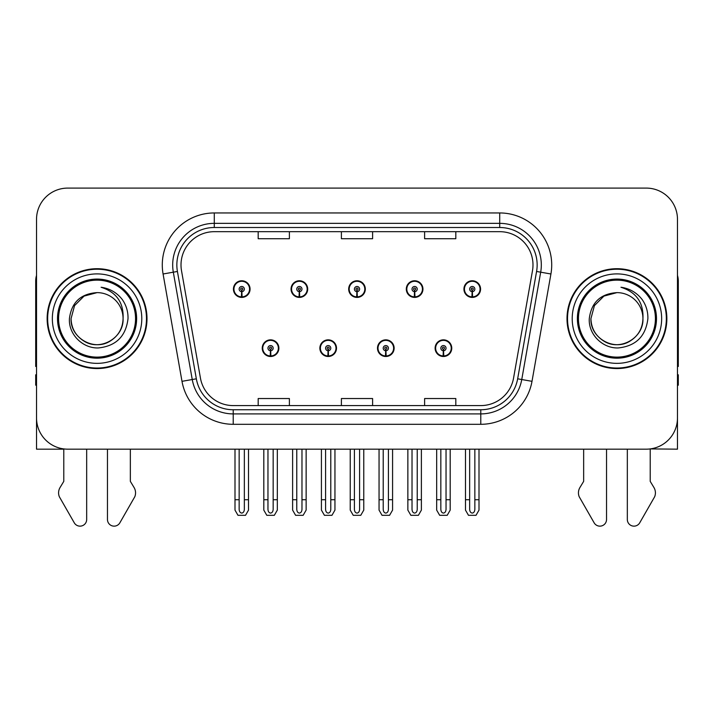 <?xml version="1.0" encoding="UTF-8"?>
<svg xmlns="http://www.w3.org/2000/svg" width="714" height="714" viewBox="0 0 714 714"><rect width="100%" height="100%" fill="white"/><g stroke="black" fill="none" stroke-linecap="round" stroke-linejoin="round"><path stroke-width="1.07" d="M262.243 348.164A8.318 8.318 0 0 0 270.561 356.491A8.318 8.318 0 0 0 278.888 348.164A8.318 8.318 0 0 0 270.561 339.846A8.318 8.318 0 0 0 262.243 348.164M319.863 348.164A8.318 8.318 0 0 0 328.19 356.491A8.318 8.318 0 0 0 336.508 348.164A8.318 8.318 0 0 0 328.19 339.846A8.318 8.318 0 0 0 319.863 348.164M377.492 348.164A8.318 8.318 0 0 0 385.81 356.491A8.318 8.318 0 0 0 394.137 348.164A8.318 8.318 0 0 0 385.81 339.846A8.318 8.318 0 0 0 377.492 348.164M406.302 289.09A8.318 8.318 0 0 0 414.62 297.408A8.318 8.318 0 0 0 422.947 289.09A8.318 8.318 0 0 0 414.62 280.763A8.318 8.318 0 0 0 406.302 289.09M348.682 289.09A8.318 8.318 0 0 0 357 297.408A8.318 8.318 0 0 0 365.318 289.09A8.318 8.318 0 0 0 357 280.763A8.318 8.318 0 0 0 348.682 289.09M291.053 289.09A8.318 8.318 0 0 0 299.38 297.408A8.318 8.318 0 0 0 307.698 289.09A8.318 8.318 0 0 0 299.38 280.763A8.318 8.318 0 0 0 291.053 289.09M233.433 289.09A8.318 8.318 0 0 0 241.751 297.408A8.318 8.318 0 0 0 250.07 289.09A8.318 8.318 0 0 0 241.751 280.763A8.318 8.318 0 0 0 233.433 289.09M435.112 348.164A8.318 8.318 0 0 0 443.439 356.491A8.318 8.318 0 0 0 451.757 348.164A8.318 8.318 0 0 0 443.439 339.846A8.318 8.318 0 0 0 435.112 348.164M463.93 289.09A8.318 8.318 0 0 0 472.249 297.408A8.318 8.318 0 0 0 480.567 289.09A8.318 8.318 0 0 0 472.249 280.763A8.318 8.318 0 0 0 463.93 289.09M650.213 448.919L677.47 449.168L677.47 219.296A31.202 31.202 0 0 0 646.259 188.094L67.741 188.094A31.202 31.202 0 0 0 36.53 219.296L36.53 449.168L63.787 449.168L63.787 481.361L60.092 487.466A10.398 10.398 0 0 0 59.333 496.73L74.274 522.818A6.64 6.64 0 0 0 86.671 519.497L86.671 449.168L107.466 449.168L107.466 519.497A6.64 6.64 0 0 0 119.863 522.818L134.803 496.73A10.398 10.398 0 0 0 134.045 487.466L130.35 481.361L130.35 449.168M583.65 449.168L583.65 481.361L579.955 487.466A10.398 10.398 0 0 0 579.197 496.73L594.137 522.818A6.64 6.64 0 0 0 606.534 519.497L606.534 449.168L627.329 449.168L627.329 519.497A6.64 6.64 0 0 0 639.726 522.818L654.667 496.73A10.398 10.398 0 0 0 653.908 487.466L650.213 481.361L650.213 449.168M47.142 318.631A49.926 49.926 0 0 0 97.068 368.558A49.926 49.926 0 0 0 146.995 318.631A49.926 49.926 0 0 0 97.068 268.705A49.926 49.926 0 0 0 47.142 318.631M567.005 318.631A49.926 49.926 0 0 0 616.932 368.558A49.926 49.926 0 0 0 666.858 318.631A49.926 49.926 0 0 0 616.932 268.705A49.926 49.926 0 0 0 567.005 318.631M181.008 264.956A33.281 33.281 0 0 1 214.289 231.675L499.711 231.675A33.281 33.281 0 0 1 532.483 270.74L513.562 378.081A33.281 33.281 0 0 1 480.781 405.588L233.219 405.588A33.281 33.281 0 0 1 200.438 378.081L181.517 270.74A33.281 33.281 0 0 1 181.008 264.956M176.849 264.956A37.449 37.449 0 0 0 177.42 271.463L196.341 378.804A37.449 37.449 0 0 0 233.219 409.747L480.781 409.747A37.449 37.449 0 0 0 517.659 378.804L536.58 271.463A37.449 37.449 0 0 0 499.711 227.507L214.289 227.507A37.449 37.449 0 0 0 176.849 264.956M163.078 273.989A52.006 52.006 0 0 1 214.289 212.95L499.711 212.95A52.006 52.006 0 0 1 550.922 273.989L532.001 381.33A52.006 52.006 0 0 1 480.781 424.303L233.219 424.303A52.006 52.006 0 0 1 181.999 381.33L163.078 273.989L173.315 272.186A41.608 41.608 0 0 1 214.289 223.348L499.711 223.348A41.608 41.608 0 0 1 540.685 272.186L521.755 379.527A41.608 41.608 0 0 1 480.781 413.906L233.219 413.906A41.608 41.608 0 0 1 192.244 379.527L173.315 272.186A41.608 41.608 0 0 1 172.69 264.956M646.259 188.094L67.741 188.094M36.53 219.296L36.53 417.958A31.202 31.202 0 0 0 67.741 449.168L646.259 449.168A31.202 31.202 0 0 0 677.47 417.958L677.47 219.296M341.399 231.675L341.399 238.717L372.601 238.717L372.601 231.675M258.182 231.675L258.182 238.717L289.393 238.717L289.393 231.675M424.607 231.675L424.607 238.717L455.818 238.717L455.818 231.675M372.601 405.588L372.601 398.537L341.399 398.537L341.399 405.588M289.393 405.588L289.393 398.537L258.182 398.537L258.182 405.588M455.818 405.588L455.818 398.537L424.607 398.537L424.607 405.588M446.036 449.168L446.036 509.377C445.875 511.608 445 512.848 443.439 513.089C441.868 512.848 441.002 511.608 440.833 509.377L440.833 499.72L436.673 499.72L436.673 510.117L439.681 515.321L447.196 515.321L450.195 510.117L450.195 449.168M443.323 350.761L443.099 355.965A7.8 7.8 0 0 1 435.638 348.164A7.8 7.8 0 0 1 443.439 340.364A7.8 7.8 0 0 1 451.239 348.164A7.8 7.8 0 0 1 443.778 355.965L443.546 350.761A2.597 2.597 0 0 0 446.036 348.164A2.597 2.597 0 0 0 443.439 345.567A2.597 2.597 0 0 0 440.833 348.164A2.597 2.597 0 0 0 443.323 350.761L443.394 349.208A1.044 1.044 0 0 1 442.394 348.164A1.044 1.044 0 0 1 443.439 347.129A1.044 1.044 0 0 1 444.474 348.164A1.044 1.044 0 0 1 443.483 349.208L443.546 350.761M451.489 350.244L450.953 350.244M450.953 346.085L451.489 346.085M435.915 350.244L435.379 350.244M435.379 346.085L435.915 346.085M436.673 449.168L436.673 499.72M440.833 449.168L440.833 499.72M446.036 499.72L450.195 499.72M474.846 449.168L474.846 509.377C474.685 511.608 473.819 512.848 472.249 513.089C470.678 512.848 469.812 511.608 469.651 509.377L469.651 499.72L465.483 499.72L465.483 510.117L468.491 515.321L476.006 515.321L479.005 510.117L479.005 449.168M472.132 291.687L471.909 296.881A7.8 7.8 0 0 1 464.448 289.09A7.8 7.8 0 0 1 472.249 281.289A7.8 7.8 0 0 1 480.049 289.09A7.8 7.8 0 0 1 472.588 296.881L472.365 291.687A2.597 2.597 0 0 0 474.846 289.09A2.597 2.597 0 0 0 472.249 286.484A2.597 2.597 0 0 0 469.651 289.09A2.597 2.597 0 0 0 472.132 291.687L472.204 290.125A1.044 1.044 0 0 1 471.204 289.09A1.044 1.044 0 0 1 472.249 288.045A1.044 1.044 0 0 1 473.284 289.09A1.044 1.044 0 0 1 472.293 290.125L472.365 291.687M480.308 291.169L479.763 291.169M479.763 287.01L480.308 287.01M464.725 291.169L464.189 291.169M464.189 287.01L464.725 287.01M465.483 449.168L465.483 499.72M469.651 449.168L469.651 499.72M474.846 499.72L479.005 499.72M388.416 449.168L388.416 509.377C388.246 511.608 387.381 512.848 385.81 513.089C384.248 512.848 383.373 511.608 383.213 509.377L383.213 499.72L379.054 499.72L379.054 510.117L382.052 515.321L389.567 515.321L392.575 510.117L392.575 449.168M385.703 350.761L385.471 355.965A7.8 7.8 0 0 1 378.009 348.164A7.8 7.8 0 0 1 385.81 340.364A7.8 7.8 0 0 1 393.61 348.164A7.8 7.8 0 0 1 386.149 355.965L385.926 350.761A2.597 2.597 0 0 0 388.416 348.164A2.597 2.597 0 0 0 385.81 345.567A2.597 2.597 0 0 0 383.213 348.164A2.597 2.597 0 0 0 385.703 350.761L385.765 349.208A1.044 1.044 0 0 1 384.775 348.164A1.044 1.044 0 0 1 385.81 347.129A1.044 1.044 0 0 1 386.854 348.164A1.044 1.044 0 0 1 385.855 349.208L385.926 350.761M393.869 350.244L393.334 350.244M393.334 346.085L393.869 346.085M378.295 350.244L377.751 350.244M377.751 346.085L378.295 346.085M379.054 449.168L379.054 499.72M383.213 449.168L383.213 499.72M388.416 499.72L392.575 499.72M330.787 449.168L330.787 509.377C330.627 511.608 329.752 512.848 328.19 513.089C326.619 512.848 325.754 511.608 325.584 509.377L325.584 499.72L321.425 499.72L321.425 510.117L324.433 515.321L331.948 515.321L334.946 510.117L334.946 449.168M328.074 350.761L327.851 355.965A7.8 7.8 0 0 1 320.39 348.164A7.8 7.8 0 0 1 328.19 340.364A7.8 7.8 0 0 1 335.991 348.164A7.8 7.8 0 0 1 328.529 355.965L328.297 350.761A2.597 2.597 0 0 0 330.787 348.164A2.597 2.597 0 0 0 328.19 345.567A2.597 2.597 0 0 0 325.584 348.164A2.597 2.597 0 0 0 328.074 350.761L328.145 349.208A1.044 1.044 0 0 1 327.146 348.164A1.044 1.044 0 0 1 328.19 347.129A1.044 1.044 0 0 1 329.225 348.164A1.044 1.044 0 0 1 328.235 349.208L328.297 350.761M336.249 350.244L335.705 350.244M335.705 346.085L336.249 346.085M320.666 350.244L320.131 350.244M320.131 346.085L320.666 346.085M321.425 449.168L321.425 499.72M325.584 449.168L325.584 499.72M330.787 499.72L334.946 499.72M273.167 449.168L273.167 509.377C272.998 511.608 272.132 512.848 270.561 513.089C268.999 512.848 268.125 511.608 267.964 509.377L267.964 499.72L263.805 499.72L263.805 510.117L266.804 515.321L274.319 515.321L277.327 510.117L277.327 449.168M270.454 350.761L270.222 355.965A7.8 7.8 0 0 1 262.761 348.164A7.8 7.8 0 0 1 270.561 340.364A7.8 7.8 0 0 1 278.362 348.164A7.8 7.8 0 0 1 270.901 355.965L270.677 350.761A2.597 2.597 0 0 0 273.167 348.164A2.597 2.597 0 0 0 270.561 345.567A2.597 2.597 0 0 0 267.964 348.164A2.597 2.597 0 0 0 270.454 350.761L270.517 349.208A1.044 1.044 0 0 1 269.526 348.164A1.044 1.044 0 0 1 270.561 347.129A1.044 1.044 0 0 1 271.606 348.164A1.044 1.044 0 0 1 270.606 349.208L270.677 350.761M278.621 350.244L278.085 350.244M278.085 346.085L278.621 346.085M263.047 350.244L262.511 350.244M262.511 346.085L263.047 346.085M263.805 449.168L263.805 499.72M267.964 449.168L267.964 499.72M273.167 499.72L277.327 499.72M417.226 449.168L417.226 509.377C417.056 511.608 416.191 512.848 414.62 513.089C413.058 512.848 412.192 511.608 412.023 509.377L412.023 499.72L407.864 499.72L407.864 510.117L410.862 515.321L418.386 515.321L421.385 510.117L421.385 449.168M414.513 291.687L414.281 296.881A7.8 7.8 0 0 1 406.819 289.09A7.8 7.8 0 0 1 414.62 281.289A7.8 7.8 0 0 1 422.429 289.09A7.8 7.8 0 0 1 414.968 296.881L414.736 291.687A2.597 2.597 0 0 0 417.226 289.09A2.597 2.597 0 0 0 414.62 286.484A2.597 2.597 0 0 0 412.023 289.09A2.597 2.597 0 0 0 414.513 291.687L414.575 290.125A1.044 1.044 0 0 1 413.584 289.09A1.044 1.044 0 0 1 414.62 288.045A1.044 1.044 0 0 1 415.664 289.09A1.044 1.044 0 0 1 414.673 290.125L414.736 291.687M422.679 291.169L422.144 291.169M422.144 287.01L422.679 287.01M407.105 291.169L406.569 291.169M406.569 287.01L407.105 287.01M407.864 449.168L407.864 499.72M412.023 449.168L412.023 499.72M417.226 499.72L421.385 499.72M359.597 449.168L359.597 509.377C359.437 511.608 358.571 512.848 357 513.089C355.429 512.848 354.563 511.608 354.403 509.377L354.403 499.72L350.235 499.72L350.235 510.117L353.243 515.321L360.757 515.321L363.765 510.117L363.765 449.168M356.884 291.687L356.661 296.881A7.8 7.8 0 0 1 349.2 289.09A7.8 7.8 0 0 1 357 281.289A7.8 7.8 0 0 1 364.8 289.09A7.8 7.8 0 0 1 357.339 296.881L357.116 291.687A2.597 2.597 0 0 0 359.597 289.09A2.597 2.597 0 0 0 357 286.484A2.597 2.597 0 0 0 354.403 289.09A2.597 2.597 0 0 0 356.884 291.687L356.955 290.125A1.044 1.044 0 0 1 355.956 289.09A1.044 1.044 0 0 1 357 288.045A1.044 1.044 0 0 1 358.044 289.09A1.044 1.044 0 0 1 357.045 290.125L357.116 291.687M365.059 291.169L364.515 291.169M364.515 287.01L365.059 287.01M349.485 291.169L348.941 291.169M348.941 287.01L349.485 287.01M350.235 449.168L350.235 499.72M354.403 449.168L354.403 499.72M359.597 499.72L363.765 499.72M301.977 449.168L301.977 509.377C301.808 511.608 300.942 512.848 299.38 513.089C297.809 512.848 296.944 511.608 296.774 509.377L296.774 499.72L292.615 499.72L292.615 510.117L295.614 515.321L303.138 515.321L306.136 510.117L306.136 449.168M299.264 291.687L299.032 296.881A7.8 7.8 0 0 1 291.571 289.09A7.8 7.8 0 0 1 299.38 281.289A7.8 7.8 0 0 1 307.181 289.09A7.8 7.8 0 0 1 299.719 296.881L299.487 291.687A2.597 2.597 0 0 0 301.977 289.09A2.597 2.597 0 0 0 299.38 286.484A2.597 2.597 0 0 0 296.774 289.09A2.597 2.597 0 0 0 299.264 291.687L299.327 290.125A1.044 1.044 0 0 1 298.336 289.09A1.044 1.044 0 0 1 299.38 288.045A1.044 1.044 0 0 1 300.416 289.09A1.044 1.044 0 0 1 299.425 290.125L299.487 291.687M307.431 291.169L306.895 291.169M306.895 287.01L307.431 287.01M291.856 291.169L291.321 291.169M291.321 287.01L291.856 287.01M292.615 449.168L292.615 499.72M296.774 449.168L296.774 499.72M301.977 499.72L306.136 499.72M244.349 449.168L244.349 509.377C244.188 511.608 243.322 512.848 241.751 513.089C240.181 512.848 239.315 511.608 239.154 509.377L239.154 499.72L234.995 499.72L234.995 510.117L237.994 515.321L245.509 515.321L248.517 510.117L248.517 449.168M241.635 291.687L241.412 296.881A7.8 7.8 0 0 1 233.951 289.09A7.8 7.8 0 0 1 241.751 281.289A7.8 7.8 0 0 1 249.552 289.09A7.8 7.8 0 0 1 242.091 296.881L241.867 291.687A2.597 2.597 0 0 0 244.349 289.09A2.597 2.597 0 0 0 241.751 286.484A2.597 2.597 0 0 0 239.154 289.09A2.597 2.597 0 0 0 241.635 291.687L241.707 290.125A1.044 1.044 0 0 1 240.716 289.09A1.044 1.044 0 0 1 241.751 288.045A1.044 1.044 0 0 1 242.796 289.09A1.044 1.044 0 0 1 241.796 290.125L241.867 291.687M249.811 291.169L249.275 291.169M249.275 287.01L249.811 287.01M234.237 291.169L233.692 291.169M233.692 287.01L234.237 287.01M234.995 449.168L234.995 499.72M239.154 449.168L239.154 499.72M244.349 499.72L248.517 499.72M36.53 275.354A20.804 20.804 0 0 0 35.7 281.182L35.7 366.478A20.804 20.804 0 0 1 36.53 366.425M36.53 385.194L35.7 385.194L35.7 374.796L36.53 374.796M677.47 275.354A20.804 20.804 0 0 1 678.3 281.182L678.3 366.478A20.804 20.804 0 0 0 677.47 366.425M677.47 374.796L678.3 374.796L678.3 385.194L677.47 385.194M135.553 318.631A38.485 38.485 0 0 1 97.068 357.116A38.485 38.485 0 0 1 58.584 318.631A38.485 38.485 0 0 1 97.068 280.147A38.485 38.485 0 0 1 135.553 318.631M69.419 318.631C68.437 334.402 82.717 348.512 98.362 347.95C116.025 346.076 125.914 336.303 128.02 318.631C128.181 311.67 126.28 305.324 122.317 299.568C116.891 292.606 109.813 288.501 101.102 287.251C116.462 292.169 123.79 302.629 123.076 318.631C122.719 328.431 118.39 335.937 110.072 341.149C93.864 351.529 70.177 337.856 71.061 318.631L74.551 305.628L84.065 296.105L97.068 292.624C80.718 293.695 71.498 302.361 69.419 318.631M47.659 318.631A49.409 49.409 0 0 1 97.068 269.223A49.409 49.409 0 0 1 146.477 318.631A49.409 49.409 0 0 1 97.068 368.031A49.409 49.409 0 0 1 47.659 318.631M123.076 318.631C123.959 337.856 100.272 351.529 84.065 341.149C75.746 335.937 71.418 328.431 71.061 318.631L74.551 305.628L84.065 296.105L97.068 292.624L84.065 296.105L74.551 305.628L71.061 318.631L74.551 305.628L84.065 296.105L97.068 292.624A26.007 26.007 0 0 1 123.076 318.631C122.719 328.431 118.39 335.937 110.072 341.149C93.864 351.529 70.177 337.856 71.061 318.631L74.551 305.628L84.065 296.105M655.416 318.631A38.485 38.485 0 0 1 616.932 357.116A38.485 38.485 0 0 1 578.447 318.631A38.485 38.485 0 0 1 616.932 280.147A38.485 38.485 0 0 1 655.416 318.631M589.282 318.631C588.3 334.402 602.58 348.512 618.226 347.95C635.888 346.076 645.777 336.303 647.884 318.631C648.044 311.67 646.143 305.324 642.181 299.568C636.754 292.606 629.677 288.501 620.966 287.251C636.326 292.169 643.653 302.629 642.939 318.631C642.582 328.431 638.254 335.937 629.935 341.149C613.728 351.529 590.041 337.856 590.924 318.631L594.414 305.628L603.928 296.105L616.932 292.624C600.581 293.695 591.362 302.361 589.282 318.631M567.523 318.631A49.409 49.409 0 0 1 616.932 269.223A49.409 49.409 0 0 1 666.341 318.631A49.409 49.409 0 0 1 616.932 368.031A49.409 49.409 0 0 1 567.523 318.631M642.939 318.631C643.823 337.856 620.136 351.529 603.928 341.149C595.61 335.937 591.281 328.431 590.924 318.631L594.414 305.628L603.928 296.105L616.932 292.624L603.928 296.105L594.414 305.628L590.924 318.631L594.414 305.628L603.928 296.105L616.932 292.624A26.007 26.007 0 0 1 642.939 318.631C642.582 328.431 638.254 335.937 629.935 341.149C613.728 351.529 590.041 337.856 590.924 318.631M620.966 287.251L622.394 287.465M499.711 212.95L499.711 227.507M173.315 272.186L177.42 271.463M233.219 424.303L233.219 409.747M480.781 409.747L480.781 424.303M517.659 378.804L532.001 381.33M181.999 381.33L196.341 378.804M536.58 271.463L550.922 273.989M214.289 212.95L214.289 227.507M443.099 355.965A7.8 7.8 0 0 1 435.638 348.164M471.909 296.881A7.8 7.8 0 0 1 464.448 289.09M385.471 355.965A7.8 7.8 0 0 1 378.009 348.164M327.851 355.965A7.8 7.8 0 0 1 320.39 348.164M270.222 355.965A7.8 7.8 0 0 1 262.761 348.164M414.281 296.881A7.8 7.8 0 0 1 406.819 289.09M356.661 296.881A7.8 7.8 0 0 1 349.2 289.09M299.032 296.881A7.8 7.8 0 0 1 291.571 289.09M241.412 296.881A7.8 7.8 0 0 1 233.951 289.09M136.624 318.631A39.556 39.556 0 0 1 97.068 358.178A39.556 39.556 0 0 1 57.513 318.631A39.556 39.556 0 0 1 97.068 279.076A39.556 39.556 0 0 1 136.624 318.631M52.345 318.631A44.723 44.723 0 0 1 97.068 273.899A44.723 44.723 0 0 1 141.791 318.631A44.723 44.723 0 0 1 97.068 363.355A44.723 44.723 0 0 1 52.345 318.631M656.487 318.631A39.556 39.556 0 0 1 616.932 358.178A39.556 39.556 0 0 1 577.376 318.631A39.556 39.556 0 0 1 616.932 279.076A39.556 39.556 0 0 1 656.487 318.631M572.209 318.631A44.723 44.723 0 0 1 616.932 273.899A44.723 44.723 0 0 1 661.655 318.631A44.723 44.723 0 0 1 616.932 363.355A44.723 44.723 0 0 1 572.209 318.631"/></g></svg>
